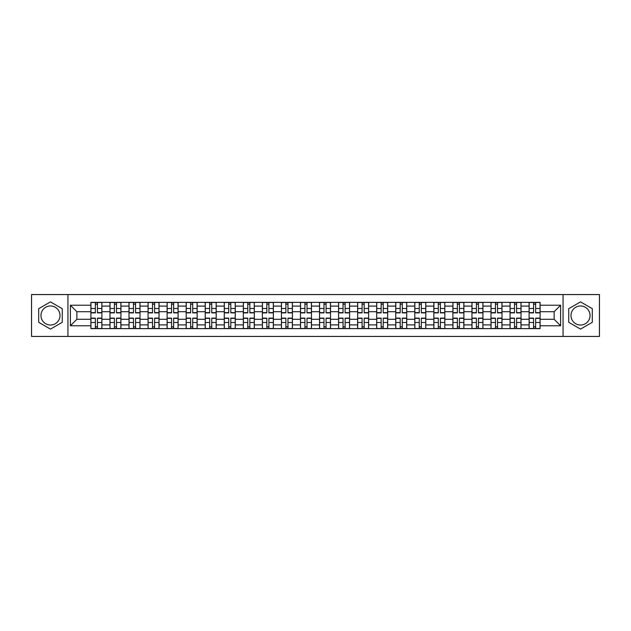 <?xml version="1.0" encoding="UTF-8"?>
<svg xmlns="http://www.w3.org/2000/svg" width="631" height="631" viewBox="0 0 631 631"><rect width="100%" height="100%" fill="white"/><g stroke="black" fill="none" stroke-linecap="round" stroke-linejoin="round"><path stroke-width="0.95" d="M50.48 325.028A9.528 9.528 0 0 1 40.952 315.5A9.528 9.528 0 0 1 50.48 305.972A9.528 9.528 0 0 1 60.008 315.5A9.528 9.528 0 0 1 50.48 325.028M580.52 325.028A9.528 9.528 0 0 1 570.992 315.5A9.528 9.528 0 0 1 580.52 305.972A9.528 9.528 0 0 1 590.048 315.5A9.528 9.528 0 0 1 580.52 325.028M563.057 336.441L599.45 336.441L599.45 294.559L31.55 294.559L31.55 336.441L563.057 336.441L563.057 294.559M109.96 328.633L109.96 306.098L101.899 306.098L101.899 328.633M101.899 306.098L101.899 302.367M109.96 306.098L109.96 302.367M120.947 302.367L120.947 328.633M129.008 328.633L129.008 302.367M140.003 302.367L140.003 328.633M148.064 328.633L148.064 302.367M159.051 302.367L159.051 328.633M167.112 328.633L167.112 302.367M178.108 302.367L178.108 328.633M186.169 328.633L186.169 302.367M197.156 302.367L197.156 328.633M205.217 328.633L205.217 302.367M216.212 302.367L216.212 328.633M224.273 328.633L224.273 302.367M235.26 302.367L235.26 328.633M243.321 328.633L243.321 302.367M254.317 302.367L254.317 328.633M262.378 328.633L262.378 302.367M273.365 302.367L273.365 328.633M281.426 328.633L281.426 302.367M292.421 302.367L292.421 328.633M300.474 328.633L300.474 302.367M311.469 302.367L311.469 328.633M319.531 328.633L319.531 302.367M330.526 302.367L330.526 328.633M338.579 328.633L338.579 302.367M349.574 302.367L349.574 328.633M357.635 328.633L357.635 302.367M368.622 302.367L368.622 328.633M376.683 328.633L376.683 302.367M387.679 302.367L387.679 328.633M395.74 328.633L395.74 302.367M406.727 302.367L406.727 328.633M414.788 328.633L414.788 302.367M425.783 302.367L425.783 328.633M433.844 328.633L433.844 302.367M444.831 302.367L444.831 328.633M452.892 328.633L452.892 302.367M463.888 302.367L463.888 328.633M471.949 328.633L471.949 302.367M482.936 302.367L482.936 328.633M490.997 328.633L490.997 302.367M501.992 302.367L501.992 328.633M510.053 328.633L510.053 302.367M521.04 302.367L521.04 328.633M529.101 328.633L529.101 302.367M529.101 319.286L521.04 319.286M510.053 319.286L501.992 319.286M490.997 319.286L482.936 319.286M471.949 319.286L463.888 319.286M452.892 319.286L444.831 319.286M433.844 319.286L425.783 319.286M414.788 319.286L406.727 319.286M395.74 319.286L387.679 319.286M376.683 319.286L368.622 319.286M357.635 319.286L349.574 319.286M338.579 319.286L330.526 319.286M319.531 319.286L311.469 319.286M300.474 319.286L292.421 319.286M281.426 319.286L273.365 319.286M262.378 319.286L254.317 319.286M243.321 319.286L235.26 319.286M224.273 319.286L216.212 319.286M205.217 319.286L197.156 319.286M186.169 319.286L178.108 319.286M167.112 319.286L159.051 319.286M148.064 319.286L140.003 319.286M129.008 319.286L120.947 319.286M109.96 319.286L101.899 319.286M529.101 311.714L521.04 311.714M510.053 311.714L501.992 311.714M490.997 311.714L482.936 311.714M471.949 311.714L463.888 311.714M452.892 311.714L444.831 311.714M433.844 311.714L425.783 311.714M414.788 311.714L406.727 311.714M395.74 311.714L387.679 311.714M376.683 311.714L368.622 311.714M357.635 311.714L349.574 311.714M338.579 311.714L330.526 311.714M319.531 311.714L311.469 311.714M300.474 311.714L292.421 311.714M281.426 311.714L273.365 311.714M262.378 311.714L254.317 311.714M243.321 311.714L235.26 311.714M224.273 311.714L216.212 311.714M205.217 311.714L197.156 311.714M186.169 311.714L178.108 311.714M167.112 311.714L159.051 311.714M148.064 311.714L140.003 311.714M129.008 311.714L120.947 311.714M109.96 311.714L101.899 311.714M76.864 319.286L90.903 319.286L90.903 311.714L76.864 311.714L76.864 319.286L70.388 325.762L70.388 305.238L90.903 305.238L90.903 311.714M540.097 311.714L540.097 319.286L554.136 319.286L554.136 311.714L540.097 311.714L540.097 302.367L90.903 302.367L90.903 305.238M540.097 305.238L560.612 305.238L560.612 325.762L540.097 325.762L540.097 319.286M90.903 319.286L90.903 328.633L540.097 328.633L540.097 325.762M90.903 325.762L70.388 325.762M67.943 336.441L67.943 294.559M62.264 308.693L50.48 301.894L38.696 308.693L38.696 322.307L50.48 329.106L62.264 322.307L62.264 308.693M592.304 308.693L580.52 301.894L568.736 308.693L568.736 322.307L580.52 329.106L592.304 322.307L592.304 308.693M97.442 326.795L95.36 326.795M95.36 304.205L97.442 304.205M116.49 326.795L114.416 326.795M114.416 304.205L116.49 304.205M135.547 326.795L133.464 326.795M133.464 304.205L135.547 304.205M154.595 326.795L152.521 326.795M152.521 304.205L154.595 304.205M173.643 326.795L171.569 326.795M171.569 304.205L173.643 304.205M192.7 326.795L190.625 326.795M190.625 304.205L192.7 304.205M211.748 326.795L209.673 326.795M209.673 304.205L211.748 304.205M230.804 326.795L228.73 326.795M228.73 304.205L230.804 304.205M249.852 326.795L247.778 326.795M247.778 304.205L249.852 304.205M268.909 326.795L266.834 326.795M266.834 304.205L268.909 304.205M287.957 326.795L285.882 326.795M285.882 304.205L287.957 304.205M307.013 326.795L304.939 326.795M304.939 304.205L307.013 304.205M326.061 326.795L323.987 326.795M323.987 304.205L326.061 304.205M345.118 326.795L343.043 326.795M343.043 304.205L345.118 304.205M364.166 326.795L362.091 326.795M362.091 304.205L364.166 304.205M383.222 326.795L381.148 326.795M381.148 304.205L383.222 304.205M402.27 326.795L400.196 326.795M400.196 304.205L402.27 304.205M421.327 326.795L419.252 326.795M419.252 304.205L421.327 304.205M440.375 326.795L438.3 326.795M438.3 304.205L440.375 304.205M459.431 326.795L457.357 326.795M457.357 304.205L459.431 304.205M478.479 326.795L476.405 326.795M476.405 304.205L478.479 304.205M497.536 326.795L495.453 326.795M495.453 304.205L497.536 304.205M516.584 326.795L514.51 326.795M514.51 304.205L516.584 304.205M535.64 326.795L533.558 326.795M533.558 304.205L535.64 304.205M70.388 305.238L76.864 311.714M554.136 319.286L560.612 325.762M554.136 311.714L560.612 305.238M97.442 312.873L97.442 302.494L101.836 302.494L101.836 312.873L97.442 312.873M95.36 304.079L97.442 304.079M95.36 302.494L90.967 302.494L90.967 312.873L95.36 312.873L95.36 302.494L97.442 302.494M95.36 318.127L95.36 328.506L90.967 328.506L90.967 318.127L95.36 318.127M97.442 326.921L95.36 326.921M97.442 328.506L101.836 328.506L101.836 318.127L97.442 318.127L97.442 328.506L95.36 328.506M116.49 312.873L116.49 302.494L120.884 302.494L120.884 312.873L116.49 312.873M114.416 304.079L116.49 304.079M114.416 302.494L110.015 302.494L110.015 312.873L114.416 312.873L114.416 302.494L116.49 302.494M135.547 312.873L135.547 302.494L139.94 302.494L139.94 312.873L135.547 312.873M133.464 304.079L135.547 304.079M133.464 302.494L129.071 302.494L129.071 312.873L133.464 312.873L133.464 302.494L135.547 302.494M114.416 318.127L114.416 328.506L110.015 328.506L110.015 318.127L114.416 318.127M116.49 326.921L114.416 326.921M116.49 328.506L120.884 328.506L120.884 318.127L116.49 318.127L116.49 328.506L114.416 328.506M133.464 318.127L133.464 328.506L129.071 328.506L129.071 318.127L133.464 318.127M135.547 326.921L133.464 326.921M135.547 328.506L139.94 328.506L139.94 318.127L135.547 318.127L135.547 328.506L133.464 328.506M154.595 312.873L154.595 302.494L158.988 302.494L158.988 312.873L154.595 312.873M152.521 304.079L154.595 304.079M152.521 302.494L148.119 302.494L148.119 312.873L152.521 312.873L152.521 302.494L154.595 302.494M173.643 312.873L173.643 302.494L178.045 302.494L178.045 312.873L173.643 312.873M171.569 304.079L173.643 304.079M171.569 302.494L167.176 302.494L167.176 312.873L171.569 312.873L171.569 302.494L173.643 302.494M192.7 312.873L192.7 302.494L197.093 302.494L197.093 312.873L192.7 312.873M190.625 304.079L192.7 304.079M190.625 302.494L186.224 302.494L186.224 312.873L190.625 312.873L190.625 302.494L192.7 302.494M152.521 318.127L152.521 328.506L148.119 328.506L148.119 318.127L152.521 318.127M154.595 326.921L152.521 326.921M154.595 328.506L158.988 328.506L158.988 318.127L154.595 318.127L154.595 328.506L152.521 328.506M171.569 318.127L171.569 328.506L167.176 328.506L167.176 318.127L171.569 318.127M173.643 326.921L171.569 326.921M173.643 328.506L178.045 328.506L178.045 318.127L173.643 318.127L173.643 328.506L171.569 328.506M190.625 318.127L190.625 328.506L186.224 328.506L186.224 318.127L190.625 318.127M192.7 326.921L190.625 326.921M192.7 328.506L197.093 328.506L197.093 318.127L192.7 318.127L192.7 328.506L190.625 328.506M211.748 312.873L211.748 302.494L216.149 302.494L216.149 312.873L211.748 312.873M209.673 304.079L211.748 304.079M209.673 302.494L205.28 302.494L205.28 312.873L209.673 312.873L209.673 302.494L211.748 302.494M209.673 318.127L209.673 328.506L205.28 328.506L205.28 318.127L209.673 318.127M211.748 326.921L209.673 326.921M211.748 328.506L216.149 328.506L216.149 318.127L211.748 318.127L211.748 328.506L209.673 328.506M230.804 312.873L230.804 302.494L235.197 302.494L235.197 312.873L230.804 312.873M228.73 304.079L230.804 304.079M228.73 302.494L224.328 302.494L224.328 312.873L228.73 312.873L228.73 302.494L230.804 302.494M228.73 318.127L228.73 328.506L224.328 328.506L224.328 318.127L228.73 318.127M230.804 326.921L228.73 326.921M230.804 328.506L235.197 328.506L235.197 318.127L230.804 318.127L230.804 328.506L228.73 328.506M249.852 312.873L249.852 302.494L254.254 302.494L254.254 312.873L249.852 312.873M247.778 304.079L249.852 304.079M247.778 302.494L243.385 302.494L243.385 312.873L247.778 312.873L247.778 302.494L249.852 302.494M247.778 318.127L247.778 328.506L243.385 328.506L243.385 318.127L247.778 318.127M249.852 326.921L247.778 326.921M249.852 328.506L254.254 328.506L254.254 318.127L249.852 318.127L249.852 328.506L247.778 328.506M268.909 312.873L268.909 302.494L273.302 302.494L273.302 312.873L268.909 312.873M266.834 304.079L268.909 304.079M266.834 302.494L262.433 302.494L262.433 312.873L266.834 312.873L266.834 302.494L268.909 302.494M266.834 318.127L266.834 328.506L262.433 328.506L262.433 318.127L266.834 318.127M268.909 326.921L266.834 326.921M268.909 328.506L273.302 328.506L273.302 318.127L268.909 318.127L268.909 328.506L266.834 328.506M287.957 312.873L287.957 302.494L292.358 302.494L292.358 312.873L287.957 312.873M285.882 304.079L287.957 304.079M285.882 302.494L281.489 302.494L281.489 312.873L285.882 312.873L285.882 302.494L287.957 302.494M285.882 318.127L285.882 328.506L281.489 328.506L281.489 318.127L285.882 318.127M287.957 326.921L285.882 326.921M287.957 328.506L292.358 328.506L292.358 318.127L287.957 318.127L287.957 328.506L285.882 328.506M307.013 312.873L307.013 302.494L311.406 302.494L311.406 312.873L307.013 312.873M304.939 304.079L307.013 304.079M304.939 302.494L300.537 302.494L300.537 312.873L304.939 312.873L304.939 302.494L307.013 302.494M304.939 318.127L304.939 328.506L300.537 328.506L300.537 318.127L304.939 318.127M307.013 326.921L304.939 326.921M307.013 328.506L311.406 328.506L311.406 318.127L307.013 318.127L307.013 328.506L304.939 328.506M326.061 312.873L326.061 302.494L330.463 302.494L330.463 312.873L326.061 312.873M323.987 304.079L326.061 304.079M323.987 302.494L319.594 302.494L319.594 312.873L323.987 312.873L323.987 302.494L326.061 302.494M323.987 318.127L323.987 328.506L319.594 328.506L319.594 318.127L323.987 318.127M326.061 326.921L323.987 326.921M326.061 328.506L330.463 328.506L330.463 318.127L326.061 318.127L326.061 328.506L323.987 328.506M345.118 312.873L345.118 302.494L349.511 302.494L349.511 312.873L345.118 312.873M343.043 304.079L345.118 304.079M343.043 302.494L338.642 302.494L338.642 312.873L343.043 312.873L343.043 302.494L345.118 302.494M343.043 318.127L343.043 328.506L338.642 328.506L338.642 318.127L343.043 318.127M345.118 326.921L343.043 326.921M345.118 328.506L349.511 328.506L349.511 318.127L345.118 318.127L345.118 328.506L343.043 328.506M364.166 312.873L364.166 302.494L368.567 302.494L368.567 312.873L364.166 312.873M362.091 304.079L364.166 304.079M362.091 302.494L357.698 302.494L357.698 312.873L362.091 312.873L362.091 302.494L364.166 302.494M362.091 318.127L362.091 328.506L357.698 328.506L357.698 318.127L362.091 318.127M364.166 326.921L362.091 326.921M364.166 328.506L368.567 328.506L368.567 318.127L364.166 318.127L364.166 328.506L362.091 328.506M383.222 312.873L383.222 302.494L387.615 302.494L387.615 312.873L383.222 312.873M381.148 304.079L383.222 304.079M381.148 302.494L376.746 302.494L376.746 312.873L381.148 312.873L381.148 302.494L383.222 302.494M381.148 318.127L381.148 328.506L376.746 328.506L376.746 318.127L381.148 318.127M383.222 326.921L381.148 326.921M383.222 328.506L387.615 328.506L387.615 318.127L383.222 318.127L383.222 328.506L381.148 328.506M402.27 312.873L402.27 302.494L406.672 302.494L406.672 312.873L402.27 312.873M400.196 304.079L402.27 304.079M400.196 302.494L395.803 302.494L395.803 312.873L400.196 312.873L400.196 302.494L402.27 302.494M400.196 318.127L400.196 328.506L395.803 328.506L395.803 318.127L400.196 318.127M402.27 326.921L400.196 326.921M402.27 328.506L406.672 328.506L406.672 318.127L402.27 318.127L402.27 328.506L400.196 328.506M421.327 312.873L421.327 302.494L425.72 302.494L425.72 312.873L421.327 312.873M419.252 304.079L421.327 304.079M419.252 302.494L414.851 302.494L414.851 312.873L419.252 312.873L419.252 302.494L421.327 302.494M419.252 318.127L419.252 328.506L414.851 328.506L414.851 318.127L419.252 318.127M421.327 326.921L419.252 326.921M421.327 328.506L425.72 328.506L425.72 318.127L421.327 318.127L421.327 328.506L419.252 328.506M440.375 312.873L440.375 302.494L444.776 302.494L444.776 312.873L440.375 312.873M438.3 304.079L440.375 304.079M438.3 302.494L433.907 302.494L433.907 312.873L438.3 312.873L438.3 302.494L440.375 302.494M438.3 318.127L438.3 328.506L433.907 328.506L433.907 318.127L438.3 318.127M440.375 326.921L438.3 326.921M440.375 328.506L444.776 328.506L444.776 318.127L440.375 318.127L440.375 328.506L438.3 328.506M459.431 312.873L459.431 302.494L463.824 302.494L463.824 312.873L459.431 312.873M457.357 304.079L459.431 304.079M457.357 302.494L452.955 302.494L452.955 312.873L457.357 312.873L457.357 302.494L459.431 302.494M457.357 318.127L457.357 328.506L452.955 328.506L452.955 318.127L457.357 318.127M459.431 326.921L457.357 326.921M459.431 328.506L463.824 328.506L463.824 318.127L459.431 318.127L459.431 328.506L457.357 328.506M478.479 312.873L478.479 302.494L482.881 302.494L482.881 312.873L478.479 312.873M476.405 304.079L478.479 304.079M476.405 302.494L472.012 302.494L472.012 312.873L476.405 312.873L476.405 302.494L478.479 302.494M476.405 318.127L476.405 328.506L472.012 328.506L472.012 318.127L476.405 318.127M478.479 326.921L476.405 326.921M478.479 328.506L482.881 328.506L482.881 318.127L478.479 318.127L478.479 328.506L476.405 328.506M497.536 312.873L497.536 302.494L501.929 302.494L501.929 312.873L497.536 312.873M495.453 304.079L497.536 304.079M495.453 302.494L491.06 302.494L491.06 312.873L495.453 312.873L495.453 302.494L497.536 302.494M495.453 318.127L495.453 328.506L491.06 328.506L491.06 318.127L495.453 318.127M497.536 326.921L495.453 326.921M497.536 328.506L501.929 328.506L501.929 318.127L497.536 318.127L497.536 328.506L495.453 328.506M516.584 312.873L516.584 302.494L520.985 302.494L520.985 312.873L516.584 312.873M514.51 304.079L516.584 304.079M514.51 302.494L510.116 302.494L510.116 312.873L514.51 312.873L514.51 302.494L516.584 302.494M514.51 318.127L514.51 328.506L510.116 328.506L510.116 318.127L514.51 318.127M516.584 326.921L514.51 326.921M516.584 328.506L520.985 328.506L520.985 318.127L516.584 318.127L516.584 328.506L514.51 328.506M535.64 312.873L535.64 302.494L540.033 302.494L540.033 312.873L535.64 312.873M533.558 304.079L535.64 304.079M533.558 302.494L529.164 302.494L529.164 312.873L533.558 312.873L533.558 302.494L535.64 302.494M533.558 318.127L533.558 328.506L529.164 328.506L529.164 318.127L533.558 318.127M535.64 326.921L533.558 326.921M535.64 328.506L540.033 328.506L540.033 318.127L535.64 318.127L535.64 328.506L533.558 328.506M510.053 306.098L501.992 306.098M490.997 306.098L482.936 306.098M471.949 306.098L463.888 306.098M452.892 306.098L444.831 306.098M433.844 306.098L425.783 306.098M414.788 306.098L406.727 306.098M395.74 306.098L387.679 306.098M376.683 306.098L368.622 306.098M357.635 306.098L349.574 306.098M338.579 306.098L330.526 306.098M319.531 306.098L311.469 306.098M300.474 306.098L292.421 306.098M281.426 306.098L273.365 306.098M262.378 306.098L254.317 306.098M243.321 306.098L235.26 306.098M224.273 306.098L216.212 306.098M205.217 306.098L197.156 306.098M186.169 306.098L178.108 306.098M167.112 306.098L159.051 306.098M148.064 306.098L140.003 306.098M129.008 306.098L120.947 306.098M529.101 306.098L521.04 306.098M510.053 324.902L501.992 324.902M490.997 324.902L482.936 324.902M471.949 324.902L463.888 324.902M452.892 324.902L444.831 324.902M433.844 324.902L425.783 324.902M414.788 324.902L406.727 324.902M395.74 324.902L387.679 324.902M376.683 324.902L368.622 324.902M357.635 324.902L349.574 324.902M338.579 324.902L330.526 324.902M319.531 324.902L311.469 324.902M300.474 324.902L292.421 324.902M281.426 324.902L273.365 324.902M262.378 324.902L254.317 324.902M243.321 324.902L235.26 324.902M224.273 324.902L216.212 324.902M205.217 324.902L197.156 324.902M186.169 324.902L178.108 324.902M167.112 324.902L159.051 324.902M148.064 324.902L140.003 324.902M129.008 324.902L120.947 324.902M109.96 324.902L101.899 324.902M529.101 324.902L521.04 324.902M97.442 312.613L101.836 312.613M97.442 308.496L101.836 308.496M90.967 312.613L95.36 312.613M90.967 308.496L95.36 308.496M95.36 318.387L90.967 318.387M95.36 322.504L90.967 322.504M101.836 318.387L97.442 318.387M101.836 322.504L97.442 322.504M116.49 312.613L120.884 312.613M116.49 308.496L120.884 308.496M110.015 312.613L114.416 312.613M110.015 308.496L114.416 308.496M135.547 312.613L139.94 312.613M135.547 308.496L139.94 308.496M129.071 312.613L133.464 312.613M129.071 308.496L133.464 308.496M114.416 318.387L110.015 318.387M114.416 322.504L110.015 322.504M120.884 318.387L116.49 318.387M120.884 322.504L116.49 322.504M133.464 318.387L129.071 318.387M133.464 322.504L129.071 322.504M139.94 318.387L135.547 318.387M139.94 322.504L135.547 322.504M154.595 312.613L158.988 312.613M154.595 308.496L158.988 308.496M148.119 312.613L152.521 312.613M148.119 308.496L152.521 308.496M173.643 312.613L178.045 312.613M173.643 308.496L178.045 308.496M167.176 312.613L171.569 312.613M167.176 308.496L171.569 308.496M192.7 312.613L197.093 312.613M192.7 308.496L197.093 308.496M186.224 312.613L190.625 312.613M186.224 308.496L190.625 308.496M152.521 318.387L148.119 318.387M152.521 322.504L148.119 322.504M158.988 318.387L154.595 318.387M158.988 322.504L154.595 322.504M171.569 318.387L167.176 318.387M171.569 322.504L167.176 322.504M178.045 318.387L173.643 318.387M178.045 322.504L173.643 322.504M190.625 318.387L186.224 318.387M190.625 322.504L186.224 322.504M197.093 318.387L192.7 318.387M197.093 322.504L192.7 322.504M211.748 312.613L216.149 312.613M211.748 308.496L216.149 308.496M205.28 312.613L209.673 312.613M205.28 308.496L209.673 308.496M209.673 318.387L205.28 318.387M209.673 322.504L205.28 322.504M216.149 318.387L211.748 318.387M216.149 322.504L211.748 322.504M230.804 312.613L235.197 312.613M230.804 308.496L235.197 308.496M224.328 312.613L228.73 312.613M224.328 308.496L228.73 308.496M228.73 318.387L224.328 318.387M228.73 322.504L224.328 322.504M235.197 318.387L230.804 318.387M235.197 322.504L230.804 322.504M249.852 312.613L254.254 312.613M249.852 308.496L254.254 308.496M243.385 312.613L247.778 312.613M243.385 308.496L247.778 308.496M247.778 318.387L243.385 318.387M247.778 322.504L243.385 322.504M254.254 318.387L249.852 318.387M254.254 322.504L249.852 322.504M268.909 312.613L273.302 312.613M268.909 308.496L273.302 308.496M262.433 312.613L266.834 312.613M262.433 308.496L266.834 308.496M266.834 318.387L262.433 318.387M266.834 322.504L262.433 322.504M273.302 318.387L268.909 318.387M273.302 322.504L268.909 322.504M287.957 312.613L292.358 312.613M287.957 308.496L292.358 308.496M281.489 312.613L285.882 312.613M281.489 308.496L285.882 308.496M285.882 318.387L281.489 318.387M285.882 322.504L281.489 322.504M292.358 318.387L287.957 318.387M292.358 322.504L287.957 322.504M307.013 312.613L311.406 312.613M307.013 308.496L311.406 308.496M300.537 312.613L304.939 312.613M300.537 308.496L304.939 308.496M304.939 318.387L300.537 318.387M304.939 322.504L300.537 322.504M311.406 318.387L307.013 318.387M311.406 322.504L307.013 322.504M326.061 312.613L330.463 312.613M326.061 308.496L330.463 308.496M319.594 312.613L323.987 312.613M319.594 308.496L323.987 308.496M323.987 318.387L319.594 318.387M323.987 322.504L319.594 322.504M330.463 318.387L326.061 318.387M330.463 322.504L326.061 322.504M345.118 312.613L349.511 312.613M345.118 308.496L349.511 308.496M338.642 312.613L343.043 312.613M338.642 308.496L343.043 308.496M343.043 318.387L338.642 318.387M343.043 322.504L338.642 322.504M349.511 318.387L345.118 318.387M349.511 322.504L345.118 322.504M364.166 312.613L368.567 312.613M364.166 308.496L368.567 308.496M357.698 312.613L362.091 312.613M357.698 308.496L362.091 308.496M362.091 318.387L357.698 318.387M362.091 322.504L357.698 322.504M368.567 318.387L364.166 318.387M368.567 322.504L364.166 322.504M383.222 312.613L387.615 312.613M383.222 308.496L387.615 308.496M376.746 312.613L381.148 312.613M376.746 308.496L381.148 308.496M381.148 318.387L376.746 318.387M381.148 322.504L376.746 322.504M387.615 318.387L383.222 318.387M387.615 322.504L383.222 322.504M402.27 312.613L406.672 312.613M402.27 308.496L406.672 308.496M395.803 312.613L400.196 312.613M395.803 308.496L400.196 308.496M400.196 318.387L395.803 318.387M400.196 322.504L395.803 322.504M406.672 318.387L402.27 318.387M406.672 322.504L402.27 322.504M421.327 312.613L425.72 312.613M421.327 308.496L425.72 308.496M414.851 312.613L419.252 312.613M414.851 308.496L419.252 308.496M419.252 318.387L414.851 318.387M419.252 322.504L414.851 322.504M425.72 318.387L421.327 318.387M425.72 322.504L421.327 322.504M440.375 312.613L444.776 312.613M440.375 308.496L444.776 308.496M433.907 312.613L438.3 312.613M433.907 308.496L438.3 308.496M438.3 318.387L433.907 318.387M438.3 322.504L433.907 322.504M444.776 318.387L440.375 318.387M444.776 322.504L440.375 322.504M459.431 312.613L463.824 312.613M459.431 308.496L463.824 308.496M452.955 312.613L457.357 312.613M452.955 308.496L457.357 308.496M457.357 318.387L452.955 318.387M457.357 322.504L452.955 322.504M463.824 318.387L459.431 318.387M463.824 322.504L459.431 322.504M478.479 312.613L482.881 312.613M478.479 308.496L482.881 308.496M472.012 312.613L476.405 312.613M472.012 308.496L476.405 308.496M476.405 318.387L472.012 318.387M476.405 322.504L472.012 322.504M482.881 318.387L478.479 318.387M482.881 322.504L478.479 322.504M497.536 312.613L501.929 312.613M497.536 308.496L501.929 308.496M491.06 312.613L495.453 312.613M491.06 308.496L495.453 308.496M495.453 318.387L491.06 318.387M495.453 322.504L491.06 322.504M501.929 318.387L497.536 318.387M501.929 322.504L497.536 322.504M516.584 312.613L520.985 312.613M516.584 308.496L520.985 308.496M510.116 312.613L514.51 312.613M510.116 308.496L514.51 308.496M514.51 318.387L510.116 318.387M514.51 322.504L510.116 322.504M520.985 318.387L516.584 318.387M520.985 322.504L516.584 322.504M535.64 312.613L540.033 312.613M535.64 308.496L540.033 308.496M529.164 312.613L533.558 312.613M529.164 308.496L533.558 308.496M533.558 318.387L529.164 318.387M533.558 322.504L529.164 322.504M540.033 318.387L535.64 318.387M540.033 322.504L535.64 322.504"/></g></svg>
